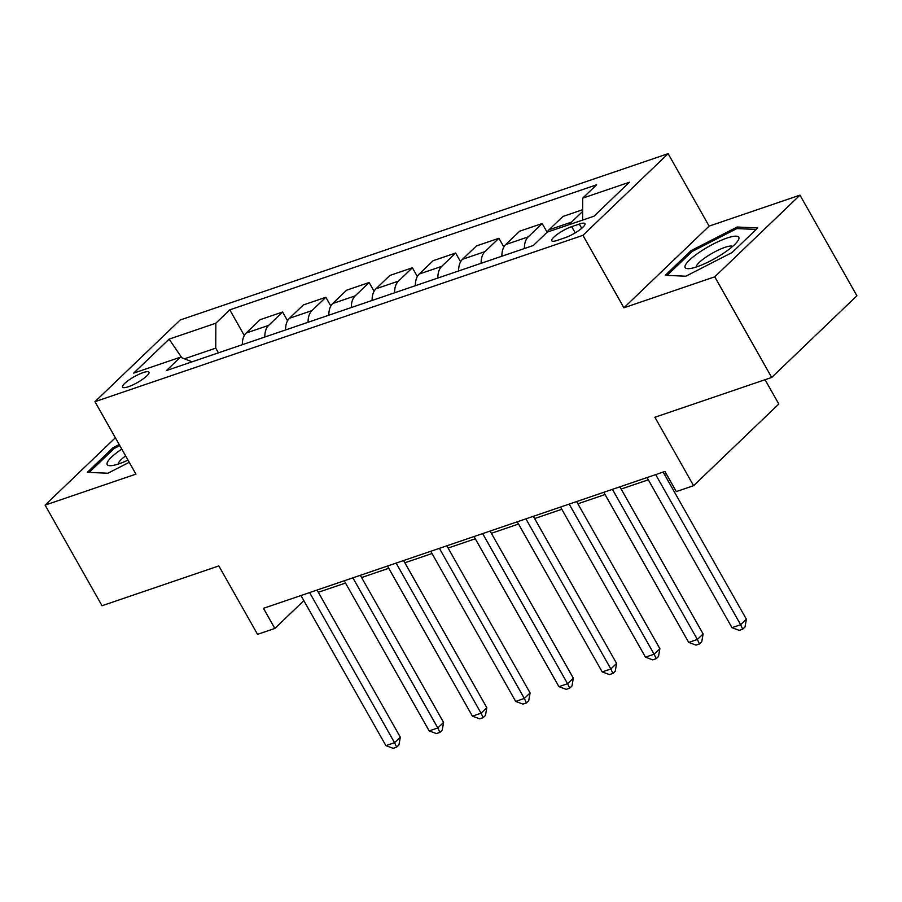 <?xml version="1.0" encoding="UTF-8"?>
<svg xmlns="http://www.w3.org/2000/svg" width="902" height="902" viewBox="0 0 902 902"><rect width="100%" height="100%" fill="white"/><g stroke="black" fill="none" stroke-linecap="round" stroke-linejoin="round"><path stroke-width="1.35" d="M128.4 386.732A15.165 3.326 -29.5 0 0 142.764 379.178A15.165 3.326 -29.5 0 0 148.965 372.199A15.165 3.326 -29.5 0 0 143.136 372.605A15.165 3.326 -29.5 0 0 128.772 380.148A15.165 3.326 -29.5 0 0 122.571 387.138A15.165 3.326 -29.5 0 0 128.4 386.732M668.134 153.667L180.163 320.007L94.958 401.683L582.929 235.343L668.134 153.667L709.119 226.12L623.913 307.785L714.756 276.824L799.973 195.148L709.119 226.12M799.973 195.148L856.9 295.777L771.695 377.453L654.897 417.265L693.604 485.693L778.809 404.017L765.065 379.708M115.366 437.763L45.1 505.109L102.027 605.738L218.836 565.915L257.544 634.343L274.851 628.446L303.861 600.642M714.756 276.824L771.695 377.453M693.604 485.693L676.308 491.59L664.921 471.464L263.463 608.32L274.851 628.446M579.309 224.057L571.699 226.65A14.691 3.225 -29.5 0 0 557.786 233.968A14.691 3.225 -29.5 0 0 551.765 240.733A14.691 3.225 -29.5 0 0 557.413 240.338L565.035 237.745A14.691 3.225 -29.5 0 0 578.949 230.427A14.691 3.225 -29.5 0 0 584.958 223.662A14.691 3.225 -29.5 0 0 579.309 224.057L581.711 228.296M582.602 220.088L582.692 198.147L596.628 184.797L229.785 309.848L244.295 335.51M582.692 198.147L629.416 182.227L593.956 216.221L547.232 232.141L533.296 245.502L166.453 370.553L180.389 357.203L133.665 373.124L169.136 339.129L215.849 323.209L229.785 309.848M623.913 307.785L582.929 235.343M45.1 505.109L135.943 474.136L94.958 401.683M318.327 592.287L345.5 583.03M361.589 577.539L388.751 568.283M404.851 562.792L432.013 553.535M448.114 548.044L475.275 538.787M491.376 533.296L518.537 524.039M534.627 518.549L561.799 509.292M577.889 503.801L605.05 494.544M621.151 489.053L648.312 479.796M664.413 474.317L666.183 473.708M218.419 352.84L215.747 348.138L184.448 358.804M569.681 224.497A18.965 12.064 -108.8 0 1 571.496 222.129L582.636 211.451M242.345 344.688A18.965 12.064 -108.8 0 1 246.178 333.03L260.114 319.68L282.608 312.013L287.558 320.762M285.607 329.94A18.965 12.064 -108.8 0 1 289.441 318.282L303.376 304.932L325.87 297.265L330.82 306.015M328.858 315.193A18.965 12.064 -108.8 0 1 332.703 303.534L346.639 290.185L369.132 282.518L374.082 291.267M372.12 300.445A18.965 12.064 -108.8 0 1 375.965 288.787L389.889 275.437L412.394 267.77L417.344 276.519M415.382 285.697A18.965 12.064 -108.8 0 1 419.216 274.039L433.152 260.689L455.645 253.022L460.595 261.772M458.644 270.95A18.965 12.064 -108.8 0 1 462.478 259.291L476.414 245.942L498.907 238.275L503.857 247.024M501.907 256.202A18.965 12.064 -108.8 0 1 505.74 244.555L519.676 231.194L542.17 223.527L547.108 232.265M547.153 232.22A18.965 12.064 -108.8 0 1 549.002 229.807L562.938 216.446L582.647 209.726M524.4 248.535A18.965 12.064 -108.8 0 1 528.234 236.876L542.17 223.527M481.138 263.283A18.965 12.064 -108.8 0 1 484.972 251.624L498.907 238.275M437.876 278.03A18.965 12.064 -108.8 0 1 441.721 266.372L455.645 253.022M394.614 292.778A18.965 12.064 -108.8 0 1 398.458 281.12L412.394 267.77M351.363 307.526A18.965 12.064 -108.8 0 1 355.196 295.867L369.132 282.518M308.101 322.273A18.965 12.064 -108.8 0 1 311.934 310.615L325.87 297.265M264.838 337.021A18.965 12.064 -108.8 0 1 268.672 325.363L282.608 312.013M215.849 323.209L215.747 348.138M192.058 361.826L180.389 357.203M169.136 339.129L181.798 357.756M737.171 227.022L690.943 250.7L665.281 275.302L685.847 276.215L732.074 252.526L757.736 227.935L737.171 227.022L738.084 228.646M119.199 444.539L112.987 447.73L87.336 472.321L107.902 473.234L129.245 462.298M691.631 251.917L690.943 250.7M113.686 448.948L112.987 447.73M655.698 474.61L740.621 624.714L731.973 627.668L647.05 477.564M663.139 472.073L746.382 619.2L740.621 624.714L742.718 629.179L739.257 630.363L731.973 627.668M746.382 619.2L745.018 626.969L742.718 629.179M612.435 489.358L697.37 639.462L688.711 642.416L603.788 492.312M619.888 486.821L703.12 633.948L697.37 639.462L699.456 643.927L695.994 645.11L688.711 642.416M703.12 633.948L701.756 641.717L699.456 643.927M569.185 504.105L654.108 654.209L645.46 657.163L560.525 507.048M576.626 501.568L659.869 648.696L654.108 654.209L656.194 658.674L652.744 659.858L645.46 657.163M659.869 648.696L658.505 656.464L656.194 658.674M525.922 518.853L610.846 668.957L602.198 671.911L517.263 521.796M533.364 516.316L616.607 663.444L610.846 668.957L612.943 673.422L609.481 674.606L602.198 671.911M616.607 663.444L615.243 671.212L612.943 673.422M482.66 533.601L567.583 683.705L558.936 686.659L474.012 536.543M490.102 531.064L573.345 678.191L567.583 683.705L569.681 688.17L566.219 689.353L558.936 686.659M573.345 678.191L571.981 685.96L569.681 688.17M685.001 266.237A30.815 6.754 -29.5 0 0 688.553 268.683A30.815 6.754 -29.5 0 0 715.286 258.299A30.815 6.754 -29.5 0 0 737.96 240.733A30.815 6.754 -29.5 0 0 738.93 238.602A30.815 6.754 -29.5 0 0 713.685 243.833A30.815 6.754 -29.5 0 0 685.001 266.237M732.638 246.404A21.096 4.623 -29.5 0 0 713.054 252.785A21.096 4.623 -29.5 0 0 696.197 266.642A21.096 4.623 -29.5 0 0 696.164 267.048M685.881 276.204L667.176 275.369L692.037 251.534L736.833 228.589L756.158 229.446M121.77 449.083A30.815 6.754 -29.5 0 0 110.608 465.703A30.815 6.754 -29.5 0 0 119.041 463.797A30.815 6.754 -29.5 0 0 128.016 460.133M125.615 455.882A21.096 4.623 -29.5 0 0 118.207 464.068M107.924 473.223L89.219 472.389L114.092 448.553L119.808 445.622M439.398 548.348L524.333 698.452L515.673 701.406L430.75 551.291M446.84 545.811L530.083 692.939L524.333 698.452L526.418 702.917L522.957 704.09L515.673 701.406M530.083 692.939L528.719 700.707L526.418 702.917M396.136 563.096L481.07 713.2L472.411 716.154L387.488 566.039M403.589 560.559L486.821 707.687L481.07 713.2L483.156 717.665L479.695 718.838L472.411 716.154M486.821 707.687L485.468 715.455L483.156 717.665M352.885 577.844L437.808 727.948L429.16 730.902L344.226 580.787M360.326 575.307L443.57 722.434L437.808 727.948L439.905 732.413L436.444 733.585L429.16 730.902M443.57 722.434L442.205 730.203L439.905 732.413M309.623 592.591L394.546 742.696L385.898 745.65L300.964 595.534M317.064 590.055L400.308 737.182L394.546 742.696L396.643 747.16L393.182 748.333L385.898 745.65M400.308 737.182L398.943 744.951L396.643 747.16M549.002 229.807L571.496 222.129M505.74 244.555L528.234 236.876M462.478 259.291L484.972 251.624M419.216 274.039L441.721 266.372M375.965 288.787L398.458 281.12M332.703 303.534L355.196 295.867M289.441 318.282L311.934 310.615M246.178 333.03L268.672 325.363M575.205 232.851L571.699 226.65"/></g></svg>
